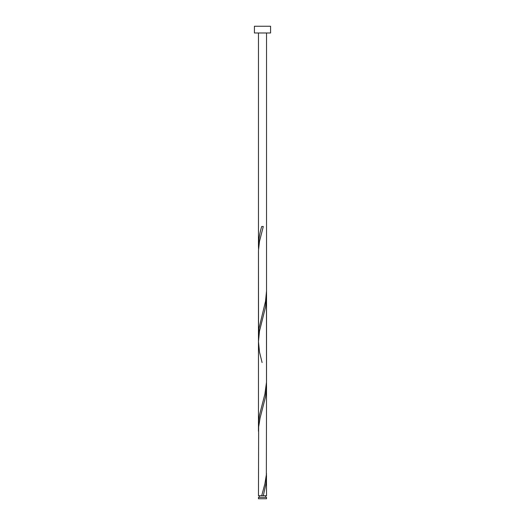 <?xml version="1.0" encoding="UTF-8"?>
<svg xmlns="http://www.w3.org/2000/svg" width="525" height="525" viewBox="0 0 525 525"><rect width="100%" height="100%" fill="white"/><g stroke="black" fill="none" stroke-linecap="round" stroke-linejoin="round"><path stroke-width="0.79" d="M266.536 498.75L258.464 498.75L258.464 497.352L266.536 497.352L266.536 498.75M265.729 497.352L265.729 495.731M262.388 495.731L266.536 495.731L266.457 473.301M259.271 497.352L259.271 495.731M270.578 32.983L254.422 32.983L254.422 26.25L270.578 26.25L270.578 32.983M266.536 386.413L266.352 474.797L264.902 483.768L261.699 495.731L258.464 495.731L258.648 426.93L260.098 417.959L265.479 397.018L266.51 388.041L266.457 293.81M263.301 495.731L265.978 483.768L266.536 476.162M258.464 431.288L258.464 335.823L259.022 328.21L265.525 301.291L266.536 290.948L266.523 382.056L264.902 394.026L259.521 414.967L258.668 420.945L258.543 428.426M262.093 362.552L259.521 352.144L258.464 341.545L258.464 425.565L258.477 250.432L259.475 241.461L263.301 226.505L261.699 226.505C259.685 233.028 258.602 239.551 258.464 246.081L258.543 248.942M258.543 338.684L258.464 251.803L258.464 341.545L259.475 331.203L265.479 307.269L266.536 296.671M258.464 246.081L258.464 32.983M261.699 495.731L262.5 495.731M266.536 290.948L266.536 32.983"/></g></svg>
